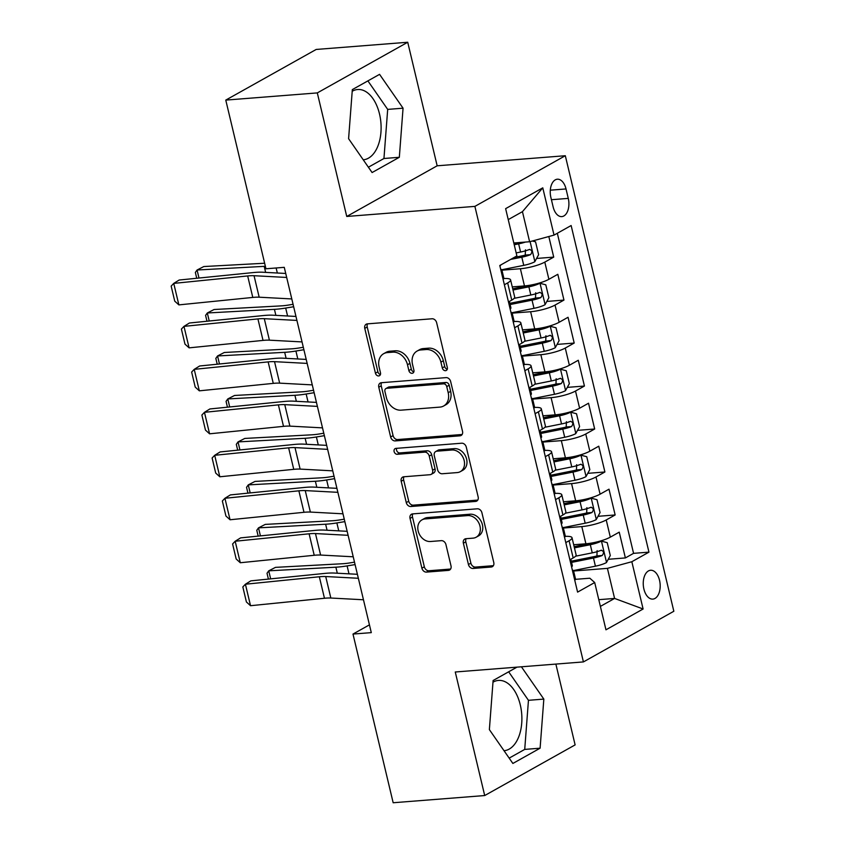<?xml version="1.0" encoding="UTF-8"?>
<svg xmlns="http://www.w3.org/2000/svg" width="845" height="845" viewBox="0 0 845 845"><rect width="100%" height="100%" fill="white"/><g stroke="black" fill="none" stroke-linecap="round" stroke-linejoin="round"><path stroke-width="1.27" d="M445.516 370.68A3.105 2.44 -119.3 0 0 446.329 370.437A3.105 2.44 -119.3 0 0 447.322 367.533L436.643 322.716A4.436 3.486 -119.3 0 0 432.048 318.776L367.353 323.867A4.436 3.486 -119.3 0 0 366.191 324.216A4.436 3.486 -119.3 0 0 364.765 328.367L375.444 373.184A3.105 2.44 -119.3 0 0 378.666 375.94A3.105 2.44 -119.3 0 0 379.479 375.698A3.105 2.44 -119.3 0 0 380.472 372.793L379.099 366.983A14.196 11.143 -119.3 0 1 383.651 353.696A14.196 11.143 -119.3 0 1 387.38 352.587L392.767 352.164A14.196 11.143 -119.3 0 1 407.491 364.755L408.864 370.554A3.105 2.44 -119.3 0 0 412.085 373.31A3.105 2.44 -119.3 0 0 412.899 373.067A3.105 2.44 -119.3 0 0 413.902 370.163L412.518 364.364A14.196 11.143 -119.3 0 1 417.081 351.066A14.196 11.143 -119.3 0 1 420.799 349.957L426.197 349.534A14.196 11.143 -119.3 0 1 440.91 362.125L442.294 367.924A3.105 2.44 -119.3 0 0 445.516 370.68M504.021 750.709A35.247 20.544 85.5 0 0 520.288 704.888A35.247 20.544 85.5 0 0 498.465 680.426A35.247 20.544 85.5 0 0 492.984 682.19M659.533 580.304A14.46 8.429 85.5 0 0 650.587 570.269A14.46 8.429 85.5 0 0 643.901 589.071A14.46 8.429 85.5 0 0 652.847 599.105A14.46 8.429 85.5 0 0 659.533 580.304M352.207 91.281A35.247 20.544 -94.5 0 1 357.688 89.507A35.247 20.544 -94.5 0 1 379.511 113.98A35.247 20.544 -94.5 0 1 363.244 159.8M468.436 564.513A4.436 3.486 -119.3 0 0 473.042 568.453L491.188 567.027A4.436 3.486 -119.3 0 0 492.35 566.678A4.436 3.486 -119.3 0 0 493.776 562.527L481.914 512.746A4.436 3.486 -119.3 0 0 477.319 508.806L412.624 513.897A4.436 3.486 -119.3 0 0 411.462 514.246A4.436 3.486 -119.3 0 0 410.036 518.397L421.898 568.178A4.436 3.486 -119.3 0 0 426.493 572.107L448.42 570.386A4.436 3.486 -119.3 0 0 449.582 570.037A4.436 3.486 -119.3 0 0 451.008 565.886L445.938 544.581A4.436 3.486 -119.3 0 0 441.333 540.652L430.464 541.508A11.862 9.316 -119.3 0 1 418.771 532.91A11.862 9.316 -119.3 0 1 421.972 519.865A11.862 9.316 -119.3 0 1 425.088 518.936L467.676 515.587A11.862 9.316 -119.3 0 1 479.368 524.175A11.862 9.316 -119.3 0 1 476.168 537.219A11.862 9.316 -119.3 0 1 473.052 538.149L465.954 538.709A4.436 3.486 -119.3 0 0 464.792 539.057A4.436 3.486 -119.3 0 0 463.366 543.208L468.436 564.513L470.887 563.15A4.436 3.486 -119.3 0 0 475.481 567.079L493.385 565.675M455.265 671.997L484.703 795.546L393.168 802.75L352.988 634.067L371.293 632.63L284.269 267.337L265.964 268.784L225.773 100.101L317.308 92.908L346.746 216.457L474.89 206.381L583.42 661.92L455.265 671.997M459.933 435.83A4.436 3.486 -119.3 0 0 461.095 435.481A4.436 3.486 -119.3 0 0 462.521 431.33L450.66 381.56A4.436 3.486 -119.3 0 0 446.065 377.62L381.37 382.711A4.436 3.486 -119.3 0 0 380.208 383.06A4.436 3.486 -119.3 0 0 378.782 387.211L390.643 436.981A4.436 3.486 -119.3 0 0 395.238 440.921L459.933 435.83L462.004 434.679M466.292 447.153L478.154 496.923A4.436 3.486 -119.3 0 1 476.728 501.085A4.436 3.486 -119.3 0 1 475.555 501.434L410.871 506.514A4.436 3.486 -119.3 0 1 406.276 502.585L401.195 481.28A4.436 3.486 -119.3 0 1 402.621 477.129A4.436 3.486 -119.3 0 1 403.783 476.781L430.02 474.71A4.436 3.486 -119.3 0 0 431.182 474.362A4.436 3.486 -119.3 0 0 432.608 470.211L429.239 456.078A4.436 3.486 -119.3 0 0 424.644 452.149L397.33 454.293A3.105 2.44 -119.3 0 1 394.266 452.043A3.105 2.44 -119.3 0 1 395.111 448.632A3.105 2.44 -119.3 0 1 395.925 448.389L461.697 443.213A4.436 3.486 -119.3 0 1 466.292 447.153M608.252 559.284L625.385 557.932L619.237 532.149L610.322 537.145L606.224 519.96A18.083 3.813 166.6 0 1 581.804 526.583L563.372 528.04M598.006 516.306L615.149 514.964L609.002 489.181L600.087 494.177L595.989 476.981A18.083 3.813 166.6 0 1 571.569 483.615L553.137 485.062M587.771 473.337L604.904 471.985L598.767 446.202L589.842 451.198L585.754 434.003A18.083 3.813 166.6 0 1 561.333 440.636L542.891 442.083M577.536 430.358L594.669 429.007L588.532 403.223L579.607 408.219L575.508 391.034A18.083 3.813 166.6 0 1 551.088 397.657L532.656 399.115M567.291 387.38L584.434 386.038L578.286 360.255L569.372 365.251L565.273 348.055A18.083 3.813 166.6 0 1 540.853 354.689L522.421 356.136M557.056 344.411L574.199 343.059L568.051 317.276L559.136 322.272L555.038 305.077A18.083 3.813 166.6 0 1 530.618 311.71L512.176 313.157M546.821 301.433L563.953 300.081L557.816 274.298L548.891 279.294A18.083 3.813 166.6 0 1 524.47 285.927L512.26 286.888M610.322 537.145A18.083 3.813 -13.4 0 1 585.902 543.779L573.692 544.74M600.087 494.177A18.083 3.813 -13.4 0 1 575.667 500.8L563.457 501.761M589.842 451.198A18.083 3.813 -13.4 0 1 565.421 457.821L553.211 458.782M579.607 408.219A18.083 3.813 -13.4 0 1 555.186 414.853L542.976 415.814M569.372 365.251A18.083 3.813 -13.4 0 1 544.951 371.874L532.741 372.835M559.136 322.272A18.083 3.813 -13.4 0 1 534.716 328.895L522.506 329.856M550.877 197.424L553.126 206.877A14.006 8.165 85.5 0 0 561.798 216.605A14.006 8.165 85.5 0 0 568.273 198.395L566.023 188.942A14.006 8.165 85.5 0 0 557.351 179.214A14.006 8.165 85.5 0 0 550.877 197.424M474.89 206.381L565.316 155.723L673.835 611.262L583.42 661.92M625.385 557.932L633.57 553.348L648.949 552.144L571.135 225.53L554.035 235.111L529.614 241.744L513.802 242.98M648.949 552.144L631.838 561.724L643.108 609.002L605.96 629.81L594.7 582.532L577.589 592.113L499.786 265.51L516.886 255.919L505.627 208.652L542.775 187.843L554.035 235.111M536.586 258.454L553.718 257.112L544.803 262.108A18.083 3.813 166.6 0 1 520.383 268.731L501.941 270.189M503.821 278.523A18.083 3.813 166.6 0 1 510.591 279.875L514.689 297.07A18.083 3.813 166.6 0 1 511.753 300.102L508.468 301.95M510.591 279.875A18.083 3.813 166.6 0 1 507.655 282.917L504.37 284.754M569.889 559.802L573.174 557.953A18.083 3.813 -13.4 0 0 576.121 554.922L572.023 537.726A18.083 3.813 166.6 0 1 569.086 540.768L565.801 542.606M559.654 516.823L562.939 514.985A18.083 3.813 -13.4 0 0 565.875 511.943L561.788 494.758A18.083 3.813 166.6 0 1 558.841 497.789L555.556 499.638M549.419 473.844L552.704 472.006A18.083 3.813 -13.4 0 0 555.64 468.975L551.542 451.779A18.083 3.813 166.6 0 1 548.606 454.821L545.321 456.659M539.173 430.876L542.458 429.028A18.083 3.813 -13.4 0 0 545.405 425.996L541.307 408.8A18.083 3.813 166.6 0 1 538.371 411.842L535.086 413.68M528.938 387.897L532.223 386.059A18.083 3.813 -13.4 0 0 535.17 383.017L531.072 365.832A18.083 3.813 166.6 0 1 528.125 368.864L524.84 370.712M518.703 344.918L521.988 343.081A18.083 3.813 -13.4 0 0 524.925 340.049L520.837 322.853A18.083 3.813 166.6 0 1 517.89 325.895L514.605 327.733M563.953 300.081L555.038 305.077M574.199 343.059L565.273 348.055M584.434 386.038L575.508 391.034M594.669 429.007L585.754 434.003M604.904 471.985L595.989 476.981M615.149 514.964L606.224 519.96M633.57 553.348L557.32 233.273M553.718 257.112L548.817 236.526M598.778 599.675L614.59 598.44L607.418 568.358L573.607 571.009M529.614 241.744L522.442 211.662L508.236 219.615M346.746 216.457L437.161 165.8L407.723 42.25L317.308 92.908M407.723 42.25L316.188 49.454L225.773 100.101M484.703 795.546L575.118 744.899L555.873 664.086M437.161 165.8L565.316 155.723M369.434 624.856L352.988 634.067M600.383 606.393L614.59 598.44L643.108 609.002M575.487 579.332L589.831 578.212L594.7 582.532M514.056 321.501A18.083 3.813 166.6 0 1 520.837 322.853M524.291 364.47A18.083 3.813 166.6 0 1 531.072 365.832M534.526 407.448A18.083 3.813 166.6 0 1 541.307 408.8M544.771 450.427A18.083 3.813 166.6 0 1 551.542 451.779M555.007 493.395A18.083 3.813 166.6 0 1 561.788 494.758M565.242 536.374A18.083 3.813 166.6 0 1 572.023 537.726M607.418 568.358L631.838 561.724M522.442 211.662L542.775 187.843M348.594 138.696L372.096 172.549L399.326 157.286L403.054 108.192L379.563 74.349L352.333 89.602L348.594 138.696M516.971 667.149L493.11 680.51L489.371 729.615L512.873 763.457L540.103 748.195L543.831 699.1L521.407 666.8M368.388 167.215L383.947 158.501L387.686 109.396L367.892 80.888M387.686 109.396L403.054 108.192M383.947 158.501L399.326 157.286M509.165 758.123L524.724 749.409L528.452 700.315L508.658 671.796M524.724 749.409L540.103 748.195M528.452 700.315L543.831 699.1M447.269 369.265A3.105 2.44 -119.3 0 1 444.734 366.561L443.35 360.762A14.196 11.143 -119.3 0 0 428.637 348.161L426.197 349.534M417.081 351.066L419.521 349.703A14.196 11.143 -119.3 0 1 423.25 348.584L428.637 348.161M383.651 353.696L386.102 352.333A14.196 11.143 -119.3 0 1 389.82 351.214L395.217 350.791A14.196 11.143 -119.3 0 1 409.931 363.382L411.314 369.191A3.105 2.44 -119.3 0 0 413.849 371.895M367.607 323.846A4.436 3.486 -119.3 0 0 367.216 326.994L377.884 371.811A3.105 2.44 -119.3 0 0 380.419 374.515M381.623 382.69A4.436 3.486 -119.3 0 0 381.232 385.838L393.083 435.619A4.436 3.486 -119.3 0 0 397.689 439.548L462.13 434.488M446.741 386.598A3.105 2.44 -119.3 0 0 443.519 383.841L386.735 388.299A3.105 2.44 -119.3 0 0 385.922 388.552A3.105 2.44 -119.3 0 0 384.919 391.457L386.376 397.572A14.196 11.143 -119.3 0 0 401.1 410.163L439.907 407.11A14.196 11.143 -119.3 0 0 443.636 406.001A14.196 11.143 -119.3 0 0 448.199 392.714L446.741 386.598L449.181 385.225A3.105 2.44 -119.3 0 0 445.959 382.468L443.519 383.841M385.922 388.552L388.362 387.179A3.105 2.44 -119.3 0 1 389.175 386.936L445.959 382.468M443.636 406.001L446.075 404.628A14.196 11.143 -119.3 0 0 450.638 391.341L448.199 392.714M449.181 385.225L450.638 391.341M477.752 500.082L413.311 505.152L410.871 506.514M404.037 476.76A4.436 3.486 -119.3 0 0 403.635 479.907L408.716 501.212A4.436 3.486 -119.3 0 0 413.311 505.152M431.182 474.362L433.633 472.999A4.436 3.486 -119.3 0 0 435.048 468.848L431.689 454.716A4.436 3.486 -119.3 0 0 427.084 450.776L399.769 452.92L397.33 454.293M396.643 448.336A3.105 2.44 -119.3 0 0 397.129 451.452A3.105 2.44 -119.3 0 0 399.769 452.92M457.24 472.577A11.862 9.316 -119.3 0 0 460.356 471.637A11.862 9.316 -119.3 0 0 463.556 458.592A11.862 9.316 -119.3 0 0 451.864 450.005L436.865 451.188A4.436 3.486 -119.3 0 0 435.703 451.536A4.436 3.486 -119.3 0 0 434.277 455.687L437.636 469.82A4.436 3.486 -119.3 0 0 442.241 473.749L457.24 472.577M460.356 471.637L462.796 470.274A11.862 9.316 -119.3 0 0 466.007 457.229A11.862 9.316 -119.3 0 0 454.314 448.632L451.864 450.005M435.703 451.536L438.143 450.163A4.436 3.486 -119.3 0 1 439.305 449.815L454.314 448.632M466.197 538.688A4.436 3.486 -119.3 0 0 465.806 541.846L470.887 563.15M476.168 537.219L478.608 535.857A11.862 9.316 -119.3 0 0 481.808 522.801A11.862 9.316 -119.3 0 0 470.116 514.214L467.676 515.587M421.972 519.865L424.422 518.492A11.862 9.316 -119.3 0 1 427.528 517.562L470.116 514.214M412.878 513.876A4.436 3.486 -119.3 0 0 412.487 517.034L424.338 566.805A4.436 3.486 -119.3 0 0 428.943 570.745L450.617 569.034M525.389 242.071A11.978 2.524 166.6 0 1 518.64 243.867L514.225 244.754M518.524 242.61L513.94 243.529M264.643 263.239L203.835 266.545L197.075 270.009L264.2 266.365A33.895 7.151 -13.4 0 0 265.362 266.291M532.361 240.994L535.561 241.839L538.624 254.725L534.758 261.77A11.978 2.524 166.6 0 1 523.752 265.362L501.761 269.745M510.633 259.426L521.809 257.197A11.978 2.524 -13.4 0 0 530.533 254.662C532.603 251.842 532.202 250.12 529.308 249.507A11.978 2.524 166.6 0 1 520.583 252.032L516.168 252.919M525.453 249.814L525.263 255.074A6.105 1.289 166.6 0 1 522.506 255.771L514.193 257.429M529.868 249.37L529.308 249.507M196.737 278.269L195.353 272.439L197.075 270.009L198.987 278.037M503.092 279.389A11.978 2.524 -13.4 0 0 503.842 278.163L501.898 269.999A11.978 2.524 -13.4 0 0 500.673 269.249M291.789 298.94L259.172 297.197A22.593 4.764 -13.4 0 0 252.792 297.429L178.865 304.887L173.743 283.392L171.165 286.117L174.746 301.158L178.865 304.887M286.677 277.456L254.049 275.713A22.593 4.764 -13.4 0 0 247.669 275.945L173.743 283.392L179.172 280.033L253.109 272.586A33.895 7.151 166.6 0 1 262.679 272.227L285.726 273.463M501.212 271.065L501.455 270.96A11.978 2.524 -13.4 0 0 501.898 269.999M500.684 265.003A11.978 2.524 166.6 0 1 500.229 265.795L499.955 266.238M512.007 312.724L533.998 308.33A11.978 2.524 166.6 0 0 545.004 304.739L548.87 297.704L545.796 284.818L539.881 283.255A11.978 2.524 166.6 0 1 528.875 286.846L513.01 290.015M539.881 283.255L538.107 283.392M531.854 284.871A6.105 1.289 166.6 0 1 529.572 285.42L512.714 288.789M293.067 304.295L288.684 305.024A22.593 4.764 166.6 0 1 281.195 305.879L214.07 309.513L207.31 312.977L274.435 309.344A33.895 7.151 -13.4 0 0 285.684 308.055L293.659 306.746M510.126 304.549L532.044 300.165A11.978 2.524 -13.4 0 0 540.768 297.641C542.849 294.82 542.437 293.099 539.543 292.486A11.978 2.524 166.6 0 1 530.818 295.011L514.183 298.338M535.698 292.782L535.498 298.053A6.105 1.289 166.6 0 1 532.751 298.75L509.841 303.323M540.103 292.349L539.543 292.486M206.983 321.237L205.588 315.407L207.31 312.977L209.233 321.015M522.242 355.703L544.233 351.309A11.978 2.524 166.6 0 0 555.239 347.717L559.105 340.683L556.031 327.786L550.116 326.233A11.978 2.524 166.6 0 1 539.11 329.825L523.245 332.993M550.116 326.233L548.342 326.371M542.099 327.849A6.105 1.289 166.6 0 1 539.818 328.399L522.96 331.768M303.313 347.274L298.929 347.992A22.593 4.764 166.6 0 1 291.43 348.848L224.305 352.492L217.556 355.956L284.68 352.323A33.895 7.151 -13.4 0 0 295.919 351.034L303.894 349.724M520.362 347.517L542.289 343.144A11.978 2.524 -13.4 0 0 551.014 340.609C553.084 337.799 552.672 336.078 549.778 335.454A11.978 2.524 166.6 0 1 541.053 337.989L524.418 341.306M545.933 335.761L545.743 341.031A6.105 1.289 166.6 0 1 542.986 341.718L520.076 346.292M550.348 335.317L549.778 335.454M217.218 364.216L215.824 358.386L217.556 355.956L219.468 363.984M532.477 398.671L554.468 394.288A11.978 2.524 166.6 0 0 565.474 390.696L569.34 383.651L566.266 370.765L560.362 369.202A11.978 2.524 166.6 0 1 549.356 372.793L533.48 375.962M560.362 369.202L558.577 369.339M552.334 370.818A6.105 1.289 166.6 0 1 550.053 371.377L533.195 374.736M313.548 390.253L309.164 390.971A22.593 4.764 166.6 0 1 301.665 391.826L234.54 395.471L227.791 398.935L294.916 395.291A33.895 7.151 -13.4 0 0 306.154 394.002L314.129 392.703M530.607 390.496L552.524 386.123A11.978 2.524 -13.4 0 0 561.249 383.588C563.319 380.768 562.907 379.046 560.024 378.433A11.978 2.524 166.6 0 1 551.299 380.958L534.653 384.285M556.168 378.74L555.978 384A6.105 1.289 166.6 0 1 553.221 384.697L530.311 389.27M560.584 378.296L560.024 378.433M227.453 407.195L226.069 401.364L227.791 398.935L229.703 406.963M542.712 441.65L564.703 437.256A11.978 2.524 166.6 0 0 575.72 433.665L579.586 426.63L576.512 413.744L570.597 412.18A11.978 2.524 166.6 0 1 559.591 415.772L543.726 418.94M570.597 412.18L568.822 412.318M562.569 413.796A6.105 1.289 166.6 0 1 560.288 414.346L543.43 417.715M323.783 433.221L319.399 433.95A22.593 4.764 166.6 0 1 311.911 434.805L244.786 438.439L238.026 441.903L305.151 438.27A33.895 7.151 -13.4 0 0 316.389 436.981L324.364 435.671M540.842 433.474L562.759 429.091A11.978 2.524 -13.4 0 0 571.484 426.567C573.554 423.746 573.153 422.025 570.259 421.412A11.978 2.524 166.6 0 1 561.534 423.936L544.898 427.264M566.404 421.708L566.213 426.978A6.105 1.289 166.6 0 1 563.467 427.676L540.546 432.249M570.819 421.275L570.259 421.412M237.698 450.163L236.304 444.333L238.026 441.903L239.938 449.941M513.327 322.367A11.978 2.524 -13.4 0 0 514.077 321.142L512.133 312.977A11.978 2.524 -13.4 0 0 510.908 312.217M302.035 341.919L269.407 340.176A22.593 4.764 -13.4 0 0 263.027 340.408L189.1 347.855L183.978 326.371L181.4 329.085L184.981 344.126L189.1 347.855M296.912 320.424L264.295 318.681A22.593 4.764 -13.4 0 0 257.915 318.914L183.978 326.371L189.417 323.012L263.344 315.555A33.895 7.151 166.6 0 1 272.914 315.206L295.961 316.442M511.447 314.044L511.69 313.928A11.978 2.524 -13.4 0 0 512.133 312.977M509.387 301.433L510.908 307.823A11.978 2.524 166.6 0 1 510.464 308.774L510.19 309.217M523.573 365.346A11.978 2.524 -13.4 0 0 524.322 364.121L522.379 355.956A11.978 2.524 -13.4 0 0 521.154 355.196M312.27 384.887L279.653 383.144A22.593 4.764 -13.4 0 0 273.273 383.376L199.335 390.834L194.223 369.349L191.635 372.064L195.227 387.105L199.335 390.834M307.147 363.403L274.53 361.66A22.593 4.764 -13.4 0 0 268.15 361.892L194.223 369.349L199.652 365.991L273.579 358.533A33.895 7.151 166.6 0 1 283.149 358.185L306.196 359.41M521.692 357.012L521.925 356.907A11.978 2.524 -13.4 0 0 522.379 355.956M519.622 344.401L521.143 350.791A11.978 2.524 166.6 0 1 520.7 351.752L520.435 352.185M533.808 408.315A11.978 2.524 -13.4 0 0 534.558 407.089L532.614 398.924A11.978 2.524 -13.4 0 0 531.389 398.175M322.505 427.866L289.888 426.123A22.593 4.764 -13.4 0 0 283.508 426.355L209.571 433.812L204.458 412.318L201.881 415.043L205.462 430.084L209.571 433.812M317.393 406.382L284.765 404.639A22.593 4.764 -13.4 0 0 278.385 404.871L204.458 412.318L209.887 408.959L283.825 401.512A33.895 7.151 166.6 0 1 293.395 401.153L316.442 402.389M531.928 399.991L532.17 399.886A11.978 2.524 -13.4 0 0 532.614 398.924M529.857 387.38L531.389 393.77A11.978 2.524 166.6 0 1 530.935 394.721L530.671 395.164M544.043 451.293A11.978 2.524 -13.4 0 0 544.793 450.068L542.849 441.903A11.978 2.524 -13.4 0 0 541.624 441.143M332.75 470.845L300.123 469.102A22.593 4.764 -13.4 0 0 293.743 469.334L219.816 476.781L214.693 455.297L212.116 458.011L215.697 473.052L219.816 476.781M327.628 449.35L295.011 447.607A22.593 4.764 -13.4 0 0 288.631 447.839L214.693 455.297L220.122 451.938L294.06 444.481A33.895 7.151 166.6 0 1 303.63 444.132L326.677 445.368M542.163 442.97L542.405 442.854A11.978 2.524 -13.4 0 0 542.849 441.903M540.103 430.358L541.624 436.749A11.978 2.524 166.6 0 1 541.18 437.699L540.906 438.143M552.957 484.629L574.949 480.235A11.978 2.524 166.6 0 0 585.955 476.643L589.821 469.609L586.747 456.712L580.832 455.159A11.978 2.524 166.6 0 1 569.826 458.75L553.961 461.919M580.832 455.159L579.057 455.297M572.815 456.775A6.105 1.289 166.6 0 1 570.523 457.325L553.665 460.694M334.029 476.2L329.634 476.918A22.593 4.764 166.6 0 1 322.146 477.774L255.021 481.418L248.272 484.882L315.386 481.249A33.895 7.151 -13.4 0 0 326.635 479.96L334.609 478.65M551.077 476.443L573.005 472.07A11.978 2.524 -13.4 0 0 581.719 469.535C583.8 466.725 583.388 465.003 580.494 464.38A11.978 2.524 166.6 0 1 571.769 466.915L555.133 470.232M576.649 464.687L576.459 469.957A6.105 1.289 166.6 0 1 573.702 470.644L550.792 475.217M581.054 464.243L580.494 464.38M247.934 493.142L246.539 487.311L248.272 484.882L250.183 492.91M554.278 494.272A11.978 2.524 -13.4 0 0 555.038 493.047L553.084 484.882A11.978 2.524 -13.4 0 0 551.87 484.122M342.986 513.813L310.368 512.07A22.593 4.764 -13.4 0 0 303.989 512.302L230.051 519.759L224.928 498.275L222.351 500.99L225.932 516.031L230.051 519.759M337.863 492.329L305.246 490.586A22.593 4.764 -13.4 0 0 298.866 490.818L224.928 498.275L230.368 494.916L304.295 487.459A33.895 7.151 166.6 0 1 313.865 487.111L336.912 488.336M552.408 485.938L552.641 485.833A11.978 2.524 -13.4 0 0 553.084 484.882M550.338 473.327L551.859 479.717A11.978 2.524 166.6 0 1 551.415 480.678L551.151 481.111M563.192 527.597L585.184 523.213A11.978 2.524 166.6 0 0 596.19 519.622L600.056 512.577L596.982 499.691L591.067 498.127A11.978 2.524 166.6 0 1 580.061 501.719L564.196 504.887M591.067 498.127L589.292 498.265M583.05 499.744A6.105 1.289 166.6 0 1 580.769 500.303L563.911 503.662M344.264 519.179L339.88 519.897A22.593 4.764 166.6 0 1 332.381 520.752L265.256 524.396L258.507 527.861L325.631 524.217A33.895 7.151 -13.4 0 0 336.87 522.928L344.844 521.629M561.323 519.421L583.24 515.049A11.978 2.524 -13.4 0 0 591.965 512.514C594.035 509.693 593.623 507.972 590.729 507.359A11.978 2.524 166.6 0 1 582.015 509.884L565.368 513.211M586.884 507.665L586.694 512.926A6.105 1.289 166.6 0 1 583.937 513.623L561.027 518.196M591.299 507.222L590.729 507.359M258.169 536.121L256.785 530.29L258.507 527.861L260.418 535.888M564.523 537.24A11.978 2.524 -13.4 0 0 565.273 536.015L563.33 527.85A11.978 2.524 -13.4 0 0 562.105 527.1M353.221 556.792L320.604 555.049A22.593 4.764 -13.4 0 0 314.224 555.281L240.286 562.738L235.174 541.244L232.597 543.969L236.177 559.01L240.286 562.738M348.108 535.308L315.481 533.565A22.593 4.764 -13.4 0 0 309.101 533.797L235.174 541.244L240.603 537.885L314.541 530.438A33.895 7.151 166.6 0 1 324.11 530.079L347.158 531.315M562.643 528.917L562.886 528.812A11.978 2.524 -13.4 0 0 563.33 527.85M560.573 516.306L562.094 522.696A11.978 2.524 166.6 0 1 561.65 523.646L561.386 524.09M573.428 570.576L595.419 566.182A11.978 2.524 166.6 0 0 606.425 562.59L610.291 555.556L607.228 542.67L601.313 541.106A11.978 2.524 166.6 0 1 590.306 544.698L574.442 547.866M601.313 541.106L599.527 541.244M593.285 542.722A6.105 1.289 166.6 0 1 591.004 543.272L574.146 546.641M354.499 562.147L350.115 562.876A22.593 4.764 166.6 0 1 342.616 563.731L275.502 567.365L268.742 570.829L335.866 567.196A33.895 7.151 -13.4 0 0 347.105 565.907L355.08 564.597M571.558 562.4L593.475 558.017A11.978 2.524 -13.4 0 0 602.2 555.492C604.27 552.672 603.869 550.951 600.975 550.338A11.978 2.524 166.6 0 1 592.25 552.862L575.614 556.19M597.119 550.634L596.929 555.904A6.105 1.289 166.6 0 1 594.183 556.601L571.262 561.175M601.534 550.201L600.975 550.338M268.404 579.089L267.02 573.259L268.742 570.829L270.654 578.867M574.758 580.219A11.978 2.524 -13.4 0 0 575.508 578.994L573.565 570.829A11.978 2.524 -13.4 0 0 572.34 570.069M363.466 599.77L330.839 598.028A22.593 4.764 -13.4 0 0 324.459 598.26L250.532 605.707L245.409 584.222L242.832 586.937L246.413 601.978L250.532 605.707M358.343 578.276L325.716 576.533A22.593 4.764 -13.4 0 0 319.336 576.765L245.409 584.222L250.838 580.864L324.776 573.406A33.895 7.151 166.6 0 1 334.345 573.058L357.393 574.294M572.878 571.896L573.121 571.78A11.978 2.524 -13.4 0 0 573.565 570.829M570.819 559.284L572.34 565.675A11.978 2.524 166.6 0 1 571.896 566.625L571.621 567.069M585.902 543.779L581.804 526.583M575.667 500.8L571.569 483.615M565.421 457.821L561.333 440.636M555.186 414.853L551.088 397.657M544.951 371.874L540.853 354.689M534.716 328.895L530.618 311.71M524.47 285.927L520.383 268.731M511.753 300.102L507.655 282.917M573.174 557.953L569.086 540.768M562.939 514.985L558.841 497.789M552.704 472.006L548.606 454.821M542.458 429.028L538.371 411.842M532.223 386.059L528.125 368.864M521.988 343.081L517.89 325.895M548.891 279.294L544.803 262.108M550.306 190.178L566.023 188.942M551.415 199.716L568.273 198.395M443.35 360.762L440.91 362.125M423.25 348.584L420.799 349.957M411.314 369.191L408.864 370.554M409.931 363.382L407.491 364.755M395.217 350.791L392.767 352.164M389.82 351.214L387.38 352.587M377.884 371.811L375.444 373.184M367.216 326.994L364.765 328.367M444.734 366.561L442.294 367.924M397.689 439.548L395.238 440.921M393.083 435.619L390.643 436.981M381.232 385.838L378.782 387.211M389.175 386.936L386.735 388.299M477.626 500.272L475.555 501.434M408.716 501.212L406.276 502.585M403.635 479.907L401.195 481.28M435.048 468.848L432.608 470.211M431.689 454.716L429.239 456.078M427.084 450.776L424.644 452.149M439.305 449.815L436.865 451.188M465.806 541.846L463.366 543.208M427.528 517.562L425.088 518.936M450.491 569.224L448.42 570.386M428.943 570.745L426.493 572.107M424.338 566.805L421.898 568.178M412.487 517.034L410.036 518.397M493.258 565.865L491.188 567.027M475.481 567.079L473.042 568.453M534.864 261.591L530.1 241.607M520.583 252.032L518.64 243.867M523.752 265.362L521.809 257.197M264.2 266.365L265.636 272.386M276.135 267.981L277.329 273.009M525.263 255.074L530.533 254.662M259.172 297.197L254.049 275.713M252.792 297.429L247.669 275.945M545.099 304.57L540.029 283.297M530.818 295.011L528.875 286.846M533.998 308.33L532.044 300.165M274.435 309.344L275.871 315.365M285.684 308.055L287.575 315.988M535.498 298.053L540.768 297.641M555.334 347.538L550.264 326.265M541.053 337.989L539.11 329.825M544.233 351.309L542.289 343.144M284.68 352.323L286.106 358.343M295.919 351.034L297.81 358.967M545.743 341.031L551.014 340.609M565.58 390.517L560.51 369.244M551.299 380.958L549.356 372.793M554.468 394.288L552.524 386.123M294.916 395.291L296.352 401.312M306.154 394.002L308.045 401.935M555.978 384L561.249 383.588M575.815 433.496L570.745 412.223M561.534 423.936L559.591 415.772M564.703 437.256L562.759 429.091M305.151 438.27L306.587 444.29M316.389 436.981L318.28 444.914M566.213 426.978L571.484 426.567M269.407 340.176L264.295 318.681M263.027 340.408L257.915 318.914M279.653 383.144L274.53 361.66M273.273 383.376L268.15 361.892M289.888 426.123L284.765 404.639M283.508 426.355L278.385 404.871M300.123 469.102L295.011 447.607M293.743 469.334L288.631 447.839M586.05 476.464L580.98 455.191M571.769 466.915L569.826 458.75M574.949 480.235L573.005 472.07M315.386 481.249L316.822 487.269M326.635 479.96L328.525 487.892M576.459 469.957L581.719 469.535M310.368 512.07L305.246 490.586M303.989 512.302L298.866 490.818M596.285 519.443L591.225 498.17M582.015 509.884L580.061 501.719M585.184 523.213L583.24 515.049M325.631 524.217L327.068 530.237M336.87 522.928L338.76 530.861M586.694 512.926L591.965 512.514M320.604 555.049L315.481 533.565M314.224 555.281L309.101 533.797M606.53 562.421L601.46 541.149M592.25 552.862L590.306 544.698M595.419 566.182L593.475 558.017M335.866 567.196L337.303 573.216M347.105 565.907L348.996 573.839M596.929 555.904L602.2 555.492M330.839 598.028L325.716 576.533M324.459 598.26L319.336 576.765"/></g></svg>
